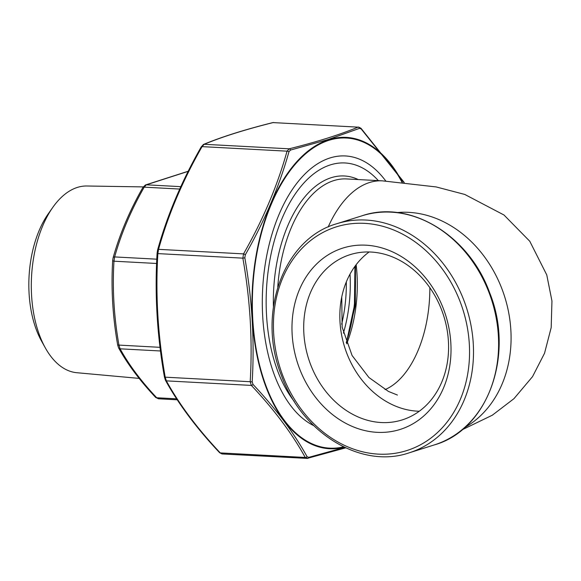 <?xml version="1.0" encoding="UTF-8"?>
<svg xmlns="http://www.w3.org/2000/svg" width="581" height="581" viewBox="0 0 581 581"><rect width="100%" height="100%" fill="white"/><g stroke="black" fill="none" stroke-linecap="round" stroke-linejoin="round"><path stroke-width="0.87" d="M294.284 401.427A130.282 71.623 -86.9 0 1 279.751 224.186A130.282 71.623 -86.9 0 1 378.347 180.633M377.054 432.329A95.102 77.81 72.5 0 1 300.014 288.285A95.102 77.81 72.5 0 1 437.413 295.635A95.102 77.81 72.5 0 1 377.054 432.329M381.201 422.532A86.634 70.882 72.5 0 1 305.417 346.094A86.634 70.882 72.5 0 1 350.118 254.652A86.634 70.882 72.5 0 1 443.746 315.999A86.634 70.882 72.5 0 1 402.154 419.925A86.634 70.882 72.5 0 1 381.201 422.532M419.279 411.232A86.634 70.882 72.5 0 1 417.347 411.159A86.634 70.882 72.5 0 1 344.33 346.087A86.634 70.882 72.5 0 1 369.138 251.965M188.15 171.351L146.325 184.816L144.204 187.162C131.03 210.235 121.175 233.497 114.646 256.925L113.963 261.196C112.3 288.997 113.963 316.972 118.952 345.129L120.107 348.818C128.982 364.955 141.19 381.267 156.717 397.76L159.034 398.704M143.246 186.9L86.816 186A93.512 51.411 93.1 0 0 52.849 207.301L48.368 213.655A84.775 46.603 93.1 0 0 41.556 341.12L45.333 347.91A93.512 51.411 93.1 0 0 76.837 372.719L139.128 378.391M52.849 207.301A93.512 51.411 93.1 0 0 45.333 347.91M177.241 399.801L158.446 398.791L155.621 397.375A2.861 1.765 -43.1 0 0 156.717 397.76L176.602 398.82M155.621 397.375C139.956 380.737 127.617 364.236 118.597 347.874L118.597 347.874A2.861 2.186 -29.1 0 0 120.107 348.818L160.479 350.982M117.805 345.034L160.015 347.329M112.772 260.382A2.861 0.69 3.2 0 0 112.678 260.542L112.678 260.542A2.861 0.69 3.2 0 0 113.963 261.196L156.609 263.476M118.597 347.874L117.703 345.129C112.685 316.761 111.007 288.561 112.678 260.542L113.121 257.79A2.861 1.511 15.8 0 1 114.646 256.925L156.79 259.177M113.121 257.79C119.722 234.121 129.657 210.656 142.941 187.394L142.941 187.394A2.861 1.089 29.5 0 1 144.204 187.162L179.718 189.057M142.941 187.394L145.403 184.983A2.861 2.527 67.7 0 1 146.325 184.816L180.807 186.654M313.747 425.633A137.29 75.479 -86.9 0 1 282.903 393.613A137.29 75.479 -86.9 0 1 293.935 187.184A137.29 75.479 -86.9 0 1 330.001 157.959A137.29 75.479 -86.9 0 1 385.806 181.04M403.948 182.441L361.208 128.989L359.581 128.328L328.715 139.36L290.456 150.087L288.968 151.735C279.294 186.334 264.74 220.686 245.305 254.805L244.826 257.804C252.154 299.418 254.609 340.756 252.19 381.804L253.004 384.397C275.924 408.813 293.95 432.91 307.088 456.695L308.714 457.363L344.707 447.428M244.826 257.804L242.851 258.153L243.533 253.882C262.946 219.909 277.449 185.673 287.043 151.169L289.164 148.823C317.037 141.858 339.994 134.632 358.049 127.137L273.063 122.598C245.197 129.563 222.24 136.789 204.185 144.284L202.065 146.63C182.652 180.604 168.149 214.839 158.548 249.343L157.865 253.606C155.41 294.538 157.858 335.731 165.207 377.178L166.362 380.867C179.42 404.623 197.387 428.64 220.264 452.911L222.574 453.863M253.004 384.397A1.714 1.06 136.9 0 1 251.348 385.414L250.193 381.724C252.655 340.793 250.208 299.607 242.851 258.153L157.865 253.606A1.714 0.414 3.2 0 1 157.095 253.214L157.633 249.859A1.714 0.908 15.8 0 1 158.548 249.343L243.533 253.882A1.714 0.654 29.5 0 1 245.305 254.805M308.714 457.363A1.714 1.264 75.9 0 1 307.879 458.38A1.714 1.264 75.9 0 1 307.56 458.409L222.007 453.95L219.603 452.686A1.714 1.06 -43.1 0 0 220.264 452.911L305.243 457.458C292.185 433.702 274.217 409.692 251.348 385.414L166.362 380.867A1.714 1.315 -29.1 0 1 165.462 380.301L164.459 377.178L165.207 377.178L250.193 381.724A1.714 0.414 -176.8 0 0 252.19 381.804M307.56 458.409L305.243 457.458A1.714 1.315 150.9 0 0 307.088 456.695M201.295 147.051A1.714 0.654 29.5 0 1 201.309 146.768A1.714 0.654 29.5 0 1 202.065 146.63L287.043 151.169A1.714 0.908 15.8 0 1 288.968 151.735M202.791 145.403A1.714 1.518 67.7 0 1 204.185 144.284L289.164 148.823A1.714 1.264 75.9 0 1 290.456 150.087M272.453 122.751A1.714 1.264 75.9 0 1 272.743 122.62A1.714 1.264 75.9 0 1 273.063 122.598L358.049 127.137A1.714 1.518 67.7 0 1 359.581 128.328M306.862 458.482L345.637 447.864M358.608 127.05L361.019 128.321A1.714 1.06 136.9 0 1 361.208 128.989M164.517 377.12L164.459 377.178C157.088 335.6 154.633 294.276 157.095 253.214A1.714 0.414 3.2 0 1 157.153 253.12M157.633 250.12A1.714 0.908 15.8 0 1 157.633 249.859C167.277 215.217 181.831 180.858 201.309 146.768L203.633 144.386C221.789 136.855 244.826 129.599 272.743 122.62L273.76 122.518M461.975 429.86L492.296 415.219L513.96 398.668L532.545 376.619L544.542 353.241L551.187 327.575L551.95 300.98L546.757 274.9L529.778 241.26L503.988 215.006L464.756 194.439L436.171 186.937L382.305 180.844L346.523 178.933A114.406 62.901 93.1 0 0 277.776 286.97M382.305 180.844A114.406 62.901 93.1 0 0 328.156 227.026M356.146 264.718A97.245 53.467 -86.9 0 1 357.01 274.421A97.245 53.467 -86.9 0 1 346.712 343.807M429.838 287.668A97.245 53.467 -86.9 0 1 385.058 389.604M273.419 306.514A117.268 64.469 -86.9 0 1 358.266 179.558M464.662 427.565A114.406 93.606 -107.5 0 0 504.7 296.811A114.406 93.606 -107.5 0 0 396.976 212.581M434.239 444.937A120.129 98.283 -107.5 0 0 491.911 300.835A120.129 98.283 -107.5 0 0 362.086 215.769L336.987 223.67A120.129 98.283 72.5 0 1 366.037 220.054A120.129 98.283 72.5 0 1 471.118 326.043A120.129 98.283 72.5 0 1 409.14 452.839L434.239 444.937C487.822 429.998 514.868 354.904 489.689 292.831C469.194 235.392 409.895 199.283 362.086 215.769M364.636 223.358A117.268 95.945 -107.5 0 0 290.209 391.914A117.268 95.945 -107.5 0 0 459.636 400.97A117.268 95.945 -107.5 0 0 364.636 223.358M350.023 274.123A100.106 55.035 -86.9 0 1 343.4 333.145M346.24 342.529A109.497 60.199 93.1 0 0 354.751 266.592M341.664 324.213A97.245 53.467 93.1 0 0 346.327 281.916M401.979 182.252A155.294 85.378 93.1 0 0 258.785 243.969A155.294 85.378 93.1 0 0 343.502 446.854M344.272 447.225A155.882 85.697 -86.9 0 1 252.307 317.473A155.882 85.697 -86.9 0 1 328.831 139.665A155.882 85.697 -86.9 0 1 402.372 182.289M341.744 297.044L342.144 327.197L352.086 355.507L368.899 377.49L388.449 391.427L397.433 395.051M336.987 223.67C283.405 238.609 256.352 313.704 281.538 375.776C302.033 433.215 361.324 469.325 409.14 452.839M355.499 265.575L355.311 305.417L346.356 342.855M346.407 342.717L354.439 305.461L354.933 266.345M145.403 184.983L188.208 171.242M361.019 128.321L404.202 182.463M219.603 452.686C196.647 428.32 178.599 404.194 165.462 380.301"/></g></svg>
